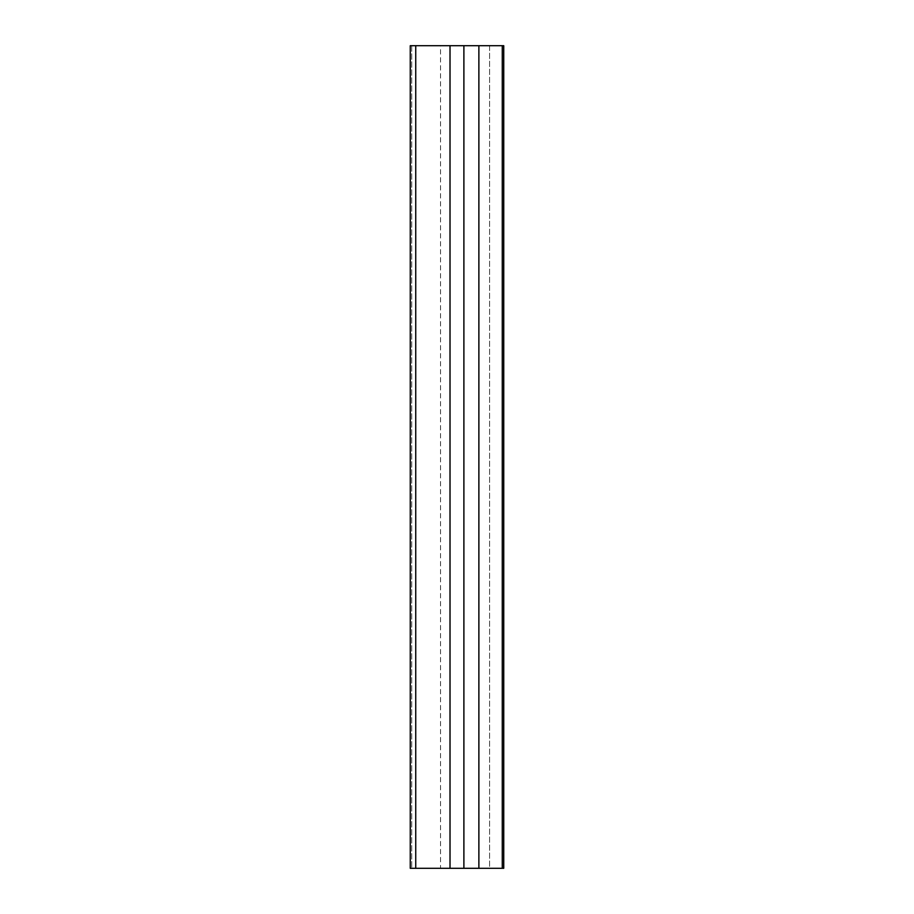 <?xml version="1.0" encoding="UTF-8"?>
<svg xmlns="http://www.w3.org/2000/svg" width="914" height="914" viewBox="0 0 914 914"><rect width="100%" height="100%" fill="white"/><g stroke="black" fill="none" stroke-linecap="round" stroke-linejoin="round"><path stroke-width="0.69" stroke-dasharray="4.57 3.43" d="M410.26 45.7L440.525 45.7L410.26 45.7L415.744 45.7L415.744 868.3L410.26 868.3L411.734 868.3L410.26 868.3L410.26 45.7M440.525 868.3L411.734 868.3L440.525 868.3L440.525 45.7M415.744 45.7L450.019 45.7L450.019 868.3L415.744 868.3M450.019 45.7L489.596 45.7L489.596 868.3L450.019 868.3M503.74 868.3L463.889 868.3L463.889 45.7L503.74 45.7M463.889 868.3L489.596 868.3L463.889 868.3L489.596 868.3L489.596 45.7L463.889 45.7M411.734 45.7L411.734 868.3L411.734 45.7M478.879 45.7L478.879 868.3M502.266 868.3L502.266 45.7"/><path stroke-width="1.37" d="M415.744 45.7L410.26 45.7L410.26 868.3L415.744 868.3L415.744 45.7L450.019 45.7L450.019 868.3L503.74 868.3L503.74 45.7L463.889 45.7L463.889 868.3M463.889 45.7L450.019 45.7M415.744 868.3L450.019 868.3M502.266 45.7L502.266 868.3M478.879 868.3L478.879 45.7"/></g></svg>
